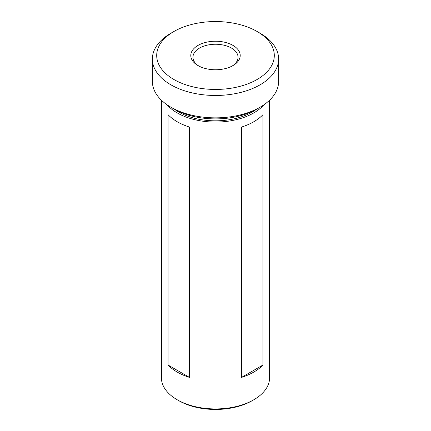 <?xml version="1.0" encoding="UTF-8"?>
<svg xmlns="http://www.w3.org/2000/svg" width="431" height="431" viewBox="0 0 431 431"><rect width="100%" height="100%" fill="white"/><g stroke="black" fill="none" stroke-linecap="round" stroke-linejoin="round"><path stroke-width="0.65" d="M260.135 107.179L257.075 108.951A58.794 33.947 180 0 1 173.925 108.951L170.865 107.184A63.125 36.446 0 0 0 260.135 107.179A63.125 36.446 0 0 0 278.625 81.411L278.625 59.031A63.125 36.446 180 0 1 239.658 92.697A63.125 36.446 180 0 1 170.865 84.799A63.125 36.446 180 0 1 152.375 59.031A63.125 36.446 180 0 1 170.865 33.257L173.925 31.49A58.794 33.947 0 0 0 173.925 79.498A58.794 33.947 0 0 0 257.075 79.498A58.794 33.947 0 0 0 257.075 31.49L260.135 33.257A63.125 36.446 180 0 1 278.625 59.031M198.028 65.582L198.028 65.582A24.707 14.266 180 0 1 198.028 45.406A24.707 14.266 180 0 1 232.972 45.406A24.707 14.266 180 0 1 232.972 65.582A24.707 14.266 180 0 1 198.028 65.582M232.169 66.024A22.547 13.016 0 0 0 238.047 57.264A22.547 13.016 0 0 0 231.442 48.056A22.547 13.016 0 0 0 206.875 45.239A22.547 13.016 0 0 0 192.953 57.264A22.547 13.016 0 0 0 198.831 66.024M174.657 109.366A51.941 29.987 0 0 0 178.773 112.044A51.941 29.987 0 0 0 256.343 109.366M262.942 114.694L262.942 365.03A54.107 31.237 180 0 1 241.516 377.4L241.516 127.064A54.107 31.237 -0 0 0 262.942 114.694M253.757 399.785L252.227 400.668A51.941 29.987 0 0 1 178.773 400.668L177.243 399.785A54.107 31.237 0 0 0 253.757 399.785A54.107 31.237 0 0 0 269.607 377.696L269.607 100.186M167.115 104.819A54.107 31.237 0 0 0 177.243 112.927A54.107 31.237 0 0 0 263.885 104.819M177.243 121.763A54.107 31.237 0 0 0 189.484 127.064L189.484 377.4A54.107 31.237 180 0 1 177.243 372.098A54.107 31.237 180 0 1 168.058 365.03L168.058 114.694A54.107 31.237 0 0 0 177.243 121.763M260.135 33.257L257.075 31.49A58.794 33.947 0 0 0 173.925 31.49M161.393 100.186L161.393 377.696A54.107 31.237 0 0 0 177.243 399.785L178.773 400.668M173.925 108.951L170.865 107.179A63.125 36.446 0 0 0 170.865 107.184A63.125 36.446 0 0 1 152.375 81.411L152.375 59.031M262.942 365.03L241.516 377.4M189.484 377.4L168.058 365.03"/></g></svg>
